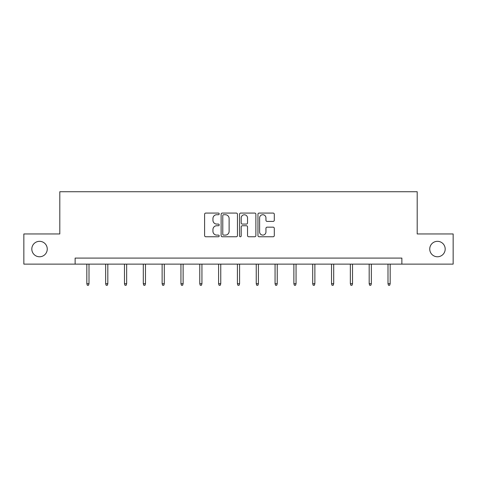 <?xml version="1.0" encoding="UTF-8"?>
<svg xmlns="http://www.w3.org/2000/svg" width="477" height="477" viewBox="0 0 477 477"><rect width="100%" height="100%" fill="white"/><g stroke="black" fill="none" stroke-linecap="round" stroke-linejoin="round"><path stroke-width="0.72" d="M219.193 213.899A0.829 0.829 0 0 0 218.365 213.07L205.784 213.07A1.187 1.187 0 0 0 204.597 214.256L204.597 235.572A1.187 1.187 0 0 0 205.784 236.759L218.365 236.759A0.829 0.829 0 0 0 219.193 235.93A0.829 0.829 0 0 0 218.365 235.101L216.737 235.101A3.792 3.792 0 0 1 212.951 231.309L212.951 229.532A3.792 3.792 0 0 1 216.737 225.74L218.365 225.74A0.829 0.829 0 0 0 219.193 224.911A0.829 0.829 0 0 0 218.365 224.083L216.737 224.083A3.792 3.792 0 0 1 212.951 220.296L212.951 218.52A3.792 3.792 0 0 1 216.737 214.728L218.365 214.728A0.829 0.829 0 0 0 219.193 213.899M429.741 249.048A7.721 7.721 0 0 0 437.463 256.769A7.721 7.721 0 0 0 445.184 249.048A7.721 7.721 0 0 0 437.463 241.326A7.721 7.721 0 0 0 429.741 249.048M31.816 249.048A7.721 7.721 0 0 0 39.537 256.769A7.721 7.721 0 0 0 47.259 249.048A7.721 7.721 0 0 0 39.537 241.326A7.721 7.721 0 0 0 31.816 249.048M273.112 221.417A1.187 1.187 0 0 0 274.299 220.237L274.299 214.256A1.187 1.187 0 0 0 273.112 213.07L259.136 213.07A1.187 1.187 0 0 0 257.956 214.256L257.956 235.572A1.187 1.187 0 0 0 259.136 236.759L273.112 236.759A1.187 1.187 0 0 0 274.299 235.572L274.299 228.346A1.187 1.187 0 0 0 273.112 227.165L267.132 227.165A1.187 1.187 0 0 0 265.945 228.346L265.945 231.929A3.166 3.166 0 0 1 262.779 235.101A3.166 3.166 0 0 1 259.613 231.929L259.613 217.9A3.166 3.166 0 0 1 262.779 214.728A3.166 3.166 0 0 1 265.945 217.9L265.945 220.237A1.187 1.187 0 0 0 267.132 221.417L273.112 221.417M75.127 264.127L23.85 264.127L23.85 233.963L59.804 233.963L59.804 191.73L417.196 191.73L417.196 233.963L453.15 233.963L453.15 264.127L401.872 264.127L401.872 258.093L75.127 258.093L75.127 264.127L401.872 264.127M237.463 214.256A1.187 1.187 0 0 0 236.282 213.07L222.306 213.07A1.187 1.187 0 0 0 221.119 214.256L221.119 235.572A1.187 1.187 0 0 0 222.306 236.759L236.282 236.759A1.187 1.187 0 0 0 237.463 235.572L237.463 214.256M240.718 213.07L254.694 213.07A1.187 1.187 0 0 1 255.881 214.256L255.881 235.572A1.187 1.187 0 0 1 254.694 236.759L248.714 236.759A1.187 1.187 0 0 1 247.533 235.572L247.533 226.927A1.187 1.187 0 0 0 246.347 225.74L242.382 225.74A1.187 1.187 0 0 0 241.195 226.927L241.195 235.93A0.829 0.829 0 0 1 240.366 236.759A0.829 0.829 0 0 1 239.537 235.93L239.537 214.256A1.187 1.187 0 0 1 240.718 213.07M223.606 214.728A0.829 0.829 0 0 0 222.777 215.556L222.777 234.273A0.829 0.829 0 0 0 223.606 235.101L225.323 235.101A3.792 3.792 0 0 0 229.115 231.309L229.115 218.52A3.792 3.792 0 0 0 225.323 214.728L223.606 214.728M247.533 217.953A3.166 3.166 0 0 0 244.361 214.787A3.166 3.166 0 0 0 241.195 217.953L241.195 222.902A1.187 1.187 0 0 0 242.382 224.083L246.347 224.083A1.187 1.187 0 0 0 247.533 222.902L247.533 217.953M89.002 283.696L88.525 285.27L87.315 285.27L86.832 283.696L89.002 283.696L89.002 264.127M86.832 283.696L86.832 264.127M107.826 283.696L107.343 285.27L106.138 285.27L105.655 283.696L107.826 283.696L107.826 264.127M105.655 283.696L105.655 264.127M126.649 283.696L126.166 285.27L124.962 285.27L124.479 283.696L126.649 283.696L126.649 264.127M124.479 283.696L124.479 264.127M145.473 283.696L144.99 285.27L143.786 285.27L143.303 283.696L145.473 283.696L145.473 264.127M143.303 283.696L143.303 264.127M164.297 283.696L163.814 285.27L162.609 285.27L162.126 283.696L164.297 283.696L164.297 264.127M162.126 283.696L162.126 264.127M183.12 283.696L182.637 285.27L181.427 285.27L180.944 283.696L183.12 283.696L183.12 264.127M180.944 283.696L180.944 264.127M201.938 283.696L201.461 285.27L200.251 285.27L199.768 283.696L201.938 283.696L201.938 264.127M199.768 283.696L199.768 264.127M220.762 283.696L220.279 285.27L219.074 285.27L218.591 283.696L220.762 283.696L220.762 264.127M218.591 283.696L218.591 264.127M239.585 283.696L239.102 285.27L237.898 285.27L237.415 283.696L239.585 283.696L239.585 264.127M237.415 283.696L237.415 264.127M258.409 283.696L257.926 285.27L256.721 285.27L256.238 283.696L258.409 283.696L258.409 264.127M256.238 283.696L256.238 264.127M277.232 283.696L276.749 285.27L275.539 285.27L275.062 283.696L277.232 283.696L277.232 264.127M275.062 283.696L275.062 264.127M296.056 283.696L295.573 285.27L294.363 285.27L293.88 283.696L296.056 283.696L296.056 264.127M293.88 283.696L293.88 264.127M314.874 283.696L314.391 285.27L313.186 285.27L312.703 283.696L314.874 283.696L314.874 264.127M312.703 283.696L312.703 264.127M333.697 283.696L333.214 285.27L332.01 285.27L331.527 283.696L333.697 283.696L333.697 264.127M331.527 283.696L331.527 264.127M352.521 283.696L352.038 285.27L350.833 285.27L350.351 283.696L352.521 283.696L352.521 264.127M350.351 283.696L350.351 264.127M371.344 283.696L370.862 285.27L369.657 285.27L369.174 283.696L371.344 283.696L371.344 264.127M369.174 283.696L369.174 264.127M390.168 283.696L389.685 285.27L388.475 285.27L387.998 283.696L390.168 283.696L390.168 264.127M387.998 283.696L387.998 264.127"/></g></svg>
